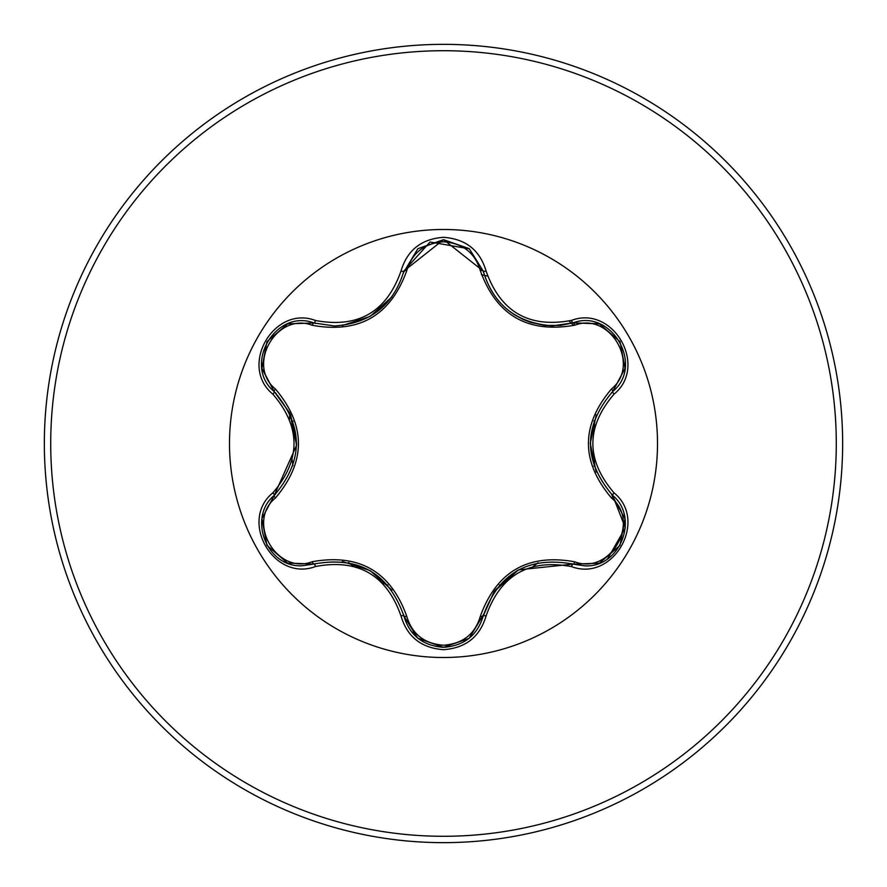<?xml version="1.0" encoding="UTF-8"?>
<svg xmlns="http://www.w3.org/2000/svg" width="887" height="887" viewBox="0 0 887 887"><rect width="100%" height="100%" fill="white"/><g stroke="black" fill="none" stroke-linecap="round" stroke-linejoin="round"><path stroke-width="1.33" d="M287.931 323.844L313.976 322.968L334.454 325.972L313.976 322.968C275.458 308.31 242.328 365.511 274.271 391.644C303.731 426.192 303.731 460.763 274.271 495.356C247.24 517.564 266.799 567.957 302.267 565.751L313.976 564.032C358.681 555.761 388.65 573.057 403.873 615.944C409.628 635.347 422.855 645.814 443.544 647.322C464.211 645.814 477.428 635.369 483.204 615.988C498.394 573.202 528.342 555.916 573.024 564.132L584.688 565.828C620.146 568.046 639.738 517.631 612.651 495.412L625.335 527.865L607.628 558.766M480.333 270.69C475.066 252.873 462.781 243.238 443.5 241.774C424.241 243.282 411.989 252.928 406.745 270.723C390.557 315.572 359.058 333.767 312.246 325.285C276.799 311.647 245.932 365.167 275.425 388.994C306.104 425.405 306.104 461.75 275.425 498.006C245.921 521.922 276.888 575.375 312.246 561.715C359.191 553.311 390.69 571.505 406.745 616.277C411.989 634.072 424.241 643.718 443.5 645.226C462.792 643.762 475.066 634.127 480.333 616.31C496.532 571.538 527.998 553.366 574.743 561.804C610.212 575.397 641.013 521.855 611.509 498.062C580.752 461.606 580.752 425.239 611.509 388.938C641.035 365.056 610.123 311.57 574.743 325.196C527.865 333.556 496.398 315.384 480.333 270.69A3.182 0.998 166.6 0 1 483.204 271.012C493.305 304.829 516.434 323.112 552.612 325.862C516.722 323.4 493.582 305.117 483.204 271.012L443.544 239.678L403.873 271.056C393.573 305.161 370.433 323.456 334.454 325.972C370.555 323.3 393.695 304.995 403.873 271.056L430.04 241.996L469.29 248.837M443.5 657.511A214.011 214.011 0 0 1 229.489 443.5A214.011 214.011 0 0 1 443.5 229.489A214.011 214.011 0 0 1 657.511 443.5A214.011 214.011 0 0 1 443.5 657.511M315.484 320.484C358.104 328.467 386.61 312.013 400.979 271.123C407.144 250.223 421.314 238.958 443.5 237.317C465.708 238.913 479.911 250.167 486.109 271.078C500.512 311.914 528.985 328.356 571.516 320.395C613.094 304.629 648.486 366.131 614.048 394.138C585.819 427.068 585.819 459.976 614.048 492.862C648.508 520.946 613.017 582.393 571.516 566.605C528.951 558.666 500.479 575.109 486.109 615.922C479.911 636.833 465.708 648.087 443.5 649.683C421.314 648.042 407.133 636.777 400.979 615.877C386.577 574.964 358.071 558.511 315.484 566.516C273.928 582.327 238.459 520.857 272.874 492.817C301.037 459.921 301.037 427.046 272.874 394.183C238.437 366.065 274.005 304.662 315.484 320.484A3.182 0.743 -73.3 0 1 313.976 322.968L315.628 323.433M443.5 842.65A399.15 399.15 0 0 0 842.65 443.5A399.15 399.15 0 0 0 443.5 44.35A399.15 399.15 0 0 0 44.35 443.5A399.15 399.15 0 0 0 443.5 842.65A399.15 399.15 0 0 1 44.35 443.5A399.15 399.15 0 0 1 443.5 44.35M292.987 421.026A152.187 152.187 0 0 0 292.189 427.168M292.189 459.832A152.187 152.187 0 0 0 292.943 465.742M348.569 562.447A152.187 152.187 0 0 0 353.414 566.161M382.308 582.837A152.187 152.187 0 0 0 387.952 585.187M499.292 585.087A152.187 152.187 0 0 0 505.002 582.704A152.187 152.187 0 0 1 499.292 585.087M533.298 566.372A152.187 152.187 0 0 0 538.043 562.757A152.187 152.187 0 0 1 533.298 566.372M593.98 466.24A152.187 152.187 0 0 0 594.767 460.187A152.187 152.187 0 0 1 593.98 466.24M594.767 426.824A152.187 152.187 0 0 0 593.98 420.76A152.187 152.187 0 0 1 594.767 426.824M411.923 632.265L415.382 632.697L411.923 632.265M573.623 325.518L569.144 321.061L573.623 325.518M487.495 276.09L481.419 274.726L487.495 276.09M289.572 419.03A145.568 145.568 0 0 1 289.672 412.788M272.874 492.817A3.182 0.743 46.6 0 1 274.271 495.356L296.602 445.207L289.894 413.253L274.271 391.644L262.075 368.837M552.612 325.862L573.024 322.868L552.612 325.862M611.509 388.938A3.182 0.998 -133.3 0 1 612.651 391.588C583.191 426.126 583.191 460.73 612.651 495.412C583.125 460.819 583.125 426.215 612.651 391.588C644.594 365.566 611.631 308.277 573.024 322.868L598.869 323.711M571.516 566.605A3.182 0.743 -73.4 0 1 573.024 564.132L518.418 569.864L494.114 591.651L483.204 615.988A3.182 0.998 13.4 0 1 480.333 616.31M443.544 647.322L417.777 638.141M400.979 615.877A3.182 0.743 -13.3 0 1 403.873 615.944C388.706 573.168 358.736 555.861 313.976 564.032A3.182 0.998 73.3 0 1 312.246 561.715M611.509 498.062A3.182 0.998 133.3 0 0 612.651 495.412A3.182 0.743 -46.7 0 1 614.048 492.862M599.058 563.212L573.024 564.132A3.182 0.998 106.6 0 0 574.743 561.804M574.743 325.196A3.182 0.998 73.4 0 0 573.024 322.868A3.182 0.743 -106.6 0 1 571.516 320.395M417.655 638.052L403.873 615.944A3.182 0.998 166.7 0 0 406.745 616.277M406.745 270.723A3.182 0.998 13.3 0 0 403.873 271.056A3.182 0.743 -166.7 0 1 400.979 271.123M262.042 518.363L274.271 495.356A3.182 0.998 -133.4 0 0 275.425 498.006M312.246 325.285A3.182 0.998 106.7 0 1 313.965 322.957M272.874 394.183A3.182 0.743 -46.6 0 0 274.271 391.644A3.182 0.998 133.4 0 1 275.425 388.994M624.903 368.604L612.651 391.588A3.182 0.743 46.7 0 0 614.048 394.138M486.109 615.922A3.182 0.743 -166.6 0 0 483.204 615.988L494.114 591.651M469.4 248.925L483.204 271.012A3.182 0.743 -13.4 0 0 486.109 271.078M315.484 566.516A3.182 0.743 -106.7 0 0 313.976 564.032L315.606 563.567M443.5 836.286A392.786 392.786 0 0 0 836.286 443.5A392.786 392.786 0 0 0 443.5 50.714A392.786 392.786 0 0 0 50.714 443.5A392.786 392.786 0 0 0 443.5 836.286M596.23 472.095L590.254 443.433L596.264 414.839M495.19 590.143L516.955 570.696M513.484 314.164L523.008 319.42L530.847 322.447L544.673 325.418L560.551 325.407L573.024 322.868L599.202 323.844M370.189 570.629L391.943 590.132M342.371 561.471L370.134 570.596M391.899 296.934L370.067 316.448L342.293 325.54M275.491 392.819L289.894 413.253M290.659 414.939L296.624 443.511M624.991 518.95L619.991 545.45L599.557 563.023M611.431 494.225L624.925 518.551M612.651 391.588L611.42 392.786M573.024 564.132L571.372 563.655M469.278 638.174L483.615 614.336M599.579 323.988L620.013 341.595L624.991 368.083M468.968 638.429L443.5 647.322L418.065 638.385M573.024 322.868L571.394 323.334M483.204 271.012L483.626 272.675M403.873 615.944L403.463 614.281M418.099 248.604L443.544 239.678L468.99 248.593M403.463 272.697L417.777 248.848M266.954 545.361L261.964 518.884M287.41 562.957L266.965 545.372M313.976 564.032L287.787 563.101M274.271 495.356L275.502 494.17M261.953 368.094L266.987 341.595L287.443 324.032M274.271 391.644L262.02 368.493"/></g></svg>
